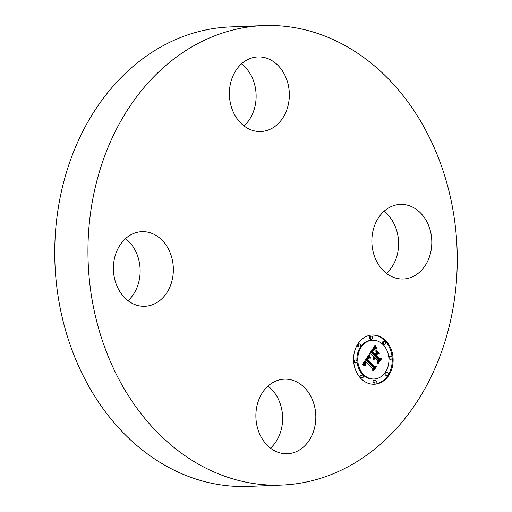 <?xml version="1.0" encoding="UTF-8"?>
<svg xmlns="http://www.w3.org/2000/svg" width="512" height="512" viewBox="0 0 512 512"><rect width="100%" height="100%" fill="white"/><g stroke="black" fill="none" stroke-linecap="round" stroke-linejoin="round"><path stroke-width="0.77" d="M297.466 382.317A37.325 29.965 -92.3 0 1 315.373 423.565A37.325 29.965 -92.3 0 1 287.341 453.747A37.325 29.965 -92.3 0 1 274.234 450.592A37.325 29.965 -92.3 0 1 256.326 409.344A37.325 29.965 -92.3 0 1 284.358 379.162A37.325 29.965 -92.3 0 1 297.466 382.317M268.006 386.08A37.325 29.965 -92.3 0 1 270.49 448.154M281.792 485.069L248.589 486.4A229.92 184.582 -92.3 0 1 69.158 163.878A229.92 184.582 -92.3 0 1 230.208 26.931L263.411 25.6A229.92 184.582 -92.3 0 1 442.842 348.122A229.92 184.582 -92.3 0 1 281.792 485.069A229.92 184.582 -92.3 0 1 102.362 162.547A229.92 184.582 -92.3 0 1 263.411 25.6M125.53 238.605A37.325 29.965 -92.3 0 1 137.805 285.37A37.325 29.965 -92.3 0 1 128.013 300.678M241.51 63.846A37.325 29.965 -92.3 0 1 243.994 125.92M383.987 211.322A37.325 29.965 -92.3 0 1 396.262 258.086A37.325 29.965 -92.3 0 1 386.47 273.395M374.195 226.63A37.325 29.965 -92.3 0 1 400.339 204.403A37.325 29.965 -92.3 0 1 429.466 256.755A37.325 29.965 -92.3 0 1 403.322 278.989A37.325 29.965 -92.3 0 1 374.195 226.63M247.744 128.358A37.325 29.965 -92.3 0 1 229.83 87.11A37.325 29.965 -92.3 0 1 257.862 56.922A37.325 29.965 -92.3 0 1 270.97 60.077A37.325 29.965 -92.3 0 1 288.883 101.331A37.325 29.965 -92.3 0 1 260.851 131.514A37.325 29.965 -92.3 0 1 247.744 128.358M171.014 284.038A37.325 29.965 -92.3 0 1 144.864 306.272A37.325 29.965 -92.3 0 1 115.738 253.914A37.325 29.965 -92.3 0 1 141.882 231.68A37.325 29.965 -92.3 0 1 171.014 284.038M385.837 340.794A24.634 19.776 -92.3 0 1 392.147 367.699A24.634 19.776 -92.3 0 1 374.33 384.23A24.634 19.776 -92.3 0 1 360.858 378.438A24.634 19.776 -92.3 0 1 354.547 351.533A24.634 19.776 -92.3 0 1 372.365 335.002A24.634 19.776 -92.3 0 1 385.837 340.794M383.187 344.787A19.411 15.584 -92.3 0 1 388.16 365.984A19.411 15.584 -92.3 0 1 374.125 379.008A19.411 15.584 -92.3 0 1 363.507 374.445A19.411 15.584 -92.3 0 1 358.534 353.248A19.411 15.584 -92.3 0 1 372.57 340.224A19.411 15.584 -92.3 0 1 383.187 344.787M368.813 355.021L370.003 358.157L368.192 357.792L366.656 359.565L373.862 367.187L375.232 366.976L372.742 370.733L372.723 368.768L366.048 361.862L365.158 363.52L365.523 365.376L364.896 363.776L365.811 361.773L365.542 361.344L364.326 363.648L365.158 365.741L362.291 364.781L368.653 355.027M369.574 355.021L370.49 358.15L369.325 355.034M368.966 358.118L367.578 359.565L374.317 366.547L376.448 366.547L373.658 370.752L375.962 366.81L374.208 366.854L367.219 359.622L368.294 358.195L369.114 358.061L368.371 358.144M374.931 345.568L376.045 348.998L373.894 348.992L371.648 351.923L374.784 355.174L375.117 354.669L372.352 351.802L373.856 349.626L375.302 349.088L374.118 349.696L372.666 351.789L375.258 354.464L376.077 353.222L375.821 350.733L378.63 353.645L376.602 353.875L375.347 355.757L378.726 359.251L380.301 359.104L377.619 363.142L377.638 360.896L374.752 357.914L374.163 359.437L374.573 357.728L374.259 357.402L373.568 359.43L373.286 358.144L373.696 356.819L370.867 353.888L369.261 354.106L374.931 345.568M375.827 345.818L376.614 349.043L375.59 345.83M379.347 353.376L376.454 350.374L379.014 353.389M376.384 355.629L379.251 358.605L381.677 358.669L378.195 363.45L381.19 358.944L379.194 358.893L376.064 355.648L377.504 353.946L376.07 355.642M360.39 344.282A1.491 1.197 -92.3 0 1 358.874 346.56A1.491 1.197 -92.3 0 1 360.39 344.282M385.274 341.651A1.491 1.197 -92.3 0 1 383.757 343.936A1.491 1.197 -92.3 0 1 385.274 341.651M372.301 336.538A1.491 1.197 -92.3 0 1 370.784 338.822A1.491 1.197 -92.3 0 1 372.301 336.538M387.821 372.672A1.491 1.197 -92.3 0 1 386.304 374.957A1.491 1.197 -92.3 0 1 387.821 372.672M391.699 356.621A1.491 1.197 -92.3 0 1 390.182 358.899A1.491 1.197 -92.3 0 1 391.699 356.621M361.427 377.581A1.491 1.197 -92.3 0 1 362.938 375.302A1.491 1.197 -92.3 0 1 361.427 377.581M354.995 362.618A1.491 1.197 -92.3 0 1 356.512 360.333A1.491 1.197 -92.3 0 1 354.995 362.618M374.394 382.694A1.491 1.197 -92.3 0 1 375.91 380.416A1.491 1.197 -92.3 0 1 374.394 382.694M370.867 353.888L369.325 354.01M379.373 359.194L377.632 361.824M375.93 351.808L377.741 353.677L375.712 353.907L374.458 355.789L377.837 359.29L378.726 359.251M374.586 348.755L372.87 349.126L370.758 351.962L373.894 355.206L374.784 355.174M374.253 346.586L375.04 348.768M373.69 358.861L373.363 358.874M373.702 358.669L373.318 358.682M373.734 358.477L373.299 358.496M373.779 358.298L373.286 358.317M373.837 358.118L373.286 358.144M373.901 357.952L373.299 357.978M373.984 357.792L373.325 357.818M374.08 357.632L373.357 357.664M374.17 357.517L373.389 357.542M374.259 357.402L373.421 357.434M375.347 355.757L374.458 355.789M376.602 353.875L375.712 353.907M378.63 353.645L377.741 353.677M375.258 354.464L374.931 354.477M373.702 350.182L373.382 350.195M373.818 350.042L373.491 350.054M373.92 349.914L373.587 349.926M374.022 349.798L373.69 349.811M374.118 349.696L373.786 349.709M374.298 349.523L373.952 349.542M374.477 349.395L374.099 349.408M374.662 349.286L374.246 349.299M374.861 349.197L374.387 349.216M375.078 349.133L374.496 349.158M375.302 349.088L374.598 349.12M371.648 351.923L370.758 351.962M371.859 351.629L370.97 351.661M372.39 350.835L371.501 350.874M372.698 350.362L371.808 350.394M372.864 350.118L371.974 350.157M373.024 349.894L372.134 349.933M373.178 349.696L372.288 349.734M373.331 349.517L372.442 349.549M373.478 349.35L372.589 349.389M373.619 349.21L372.736 349.248M373.76 349.094L372.87 349.126M373.894 348.992L373.005 349.024M374.029 348.909L373.139 348.947M374.15 348.851L373.261 348.883M374.285 348.806L373.395 348.838M374.426 348.774L373.536 348.806M375.622 348.026L374.733 348.064M375.558 347.859L374.669 347.898M375.494 347.706L374.605 347.744M375.443 347.565L374.554 347.597M375.347 347.302L374.458 347.341M375.277 347.072L374.387 347.11M375.206 346.816L374.317 346.848M375.168 346.669L374.278 346.701M375.13 346.509L374.278 346.547M375.091 346.342L374.394 346.374M365.542 361.344L364.653 361.376L363.642 362.944L363.437 364.192L363.904 365.306M374.272 367.123L372.73 369.446M368.557 357.728L366.95 358.022L365.766 359.603L372.973 367.226L373.862 367.187M368.154 355.789L368.902 357.773M365.005 365.562L364.55 365.581M364.864 365.376L364.154 365.408M364.742 365.197L363.853 365.235M364.634 365.024L363.744 365.056M364.544 364.845L363.654 364.883M364.467 364.672L363.578 364.71M364.403 364.499L363.514 364.538M364.358 364.326L363.469 364.365M364.326 364.16L363.437 364.192M364.314 363.994L363.424 364.026M364.314 363.821L363.424 363.859M364.326 363.648L363.437 363.686M364.352 363.469L363.462 363.507M364.397 363.29L363.507 363.322M364.454 363.104L363.571 363.136M364.531 362.912L363.642 362.944M364.621 362.714L363.731 362.752M364.723 362.515L363.834 362.547M364.845 362.31L363.955 362.342M364.973 362.099L364.083 362.131M365.082 361.946L364.192 361.984M365.184 361.798L364.301 361.83M365.299 361.645L364.41 361.677M365.421 361.491L364.531 361.53M366.656 359.565L365.766 359.603M366.746 359.405L365.856 359.443M366.835 359.251L365.946 359.283M366.931 359.098L366.042 359.13M367.027 358.944L366.138 358.982M367.123 358.797L366.234 358.835M367.238 358.624L366.349 358.656M367.36 358.464L366.47 358.502M367.482 358.323L366.592 358.362M367.597 358.195L366.707 358.234M367.718 358.086L366.829 358.118M367.84 357.99L366.95 358.022M367.955 357.907L367.066 357.946M368.07 357.843L367.181 357.875M368.192 357.792L367.302 357.83M368.307 357.76L367.418 357.792M368.429 357.734L367.539 357.773M369.907 357.978L369.485 357.99M369.818 357.798L369.082 357.83M369.734 357.626L368.845 357.658M369.658 357.453L368.768 357.491M369.581 357.286L368.691 357.325M369.51 357.126L368.621 357.158M369.446 356.966L368.557 357.005M369.389 356.813L368.499 356.845M369.331 356.659L368.442 356.698M369.28 356.512L368.39 356.544M373.946 366.586L375.392 366.822M369.03 358.035L368.544 358.054M369.114 358.061L368.474 358.086M376.448 366.547L375.558 366.586M374.317 366.547L373.933 366.566M367.578 359.565L367.245 359.578M368.032 358.874L367.699 358.886M368.154 358.733L367.802 358.746M368.282 358.605L367.904 358.618M368.41 358.483L368 358.502M368.544 358.374L368.09 358.394M368.678 358.278L368.186 358.298M368.819 358.195L368.275 358.214M378.97 358.656L380.64 358.925M381.677 358.669L380.787 358.701M379.251 358.605L378.931 358.618M373.888 384.243A24.634 19.776 87.7 0 0 391.328 367.475A24.634 19.776 87.7 0 0 384.947 340.832A24.634 19.776 87.7 0 0 371.917 335.027M372.57 340.224L371.68 340.262A19.411 15.584 87.7 0 0 357.645 353.286A19.411 15.584 87.7 0 0 362.618 374.483A19.411 15.584 87.7 0 0 373.235 379.046L374.125 379.008M359.571 343.93L358.682 343.962A1.491 1.197 87.7 0 0 358.803 346.944L359.693 346.912M384.454 341.299L383.565 341.338A1.491 1.197 87.7 0 0 383.686 344.32L384.576 344.282M371.482 336.192L370.592 336.224A1.491 1.197 87.7 0 0 370.714 339.206L371.603 339.174M387.002 372.326L386.112 372.358A1.491 1.197 87.7 0 0 386.234 375.341L387.123 375.309M390.88 356.269L389.99 356.307A1.491 1.197 87.7 0 0 390.112 359.29L391.002 359.251M362.118 374.95L361.235 374.989A1.491 1.197 87.7 0 0 361.35 377.971L362.24 377.933M355.693 359.981L354.803 360.019A1.491 1.197 87.7 0 0 354.925 363.002L355.814 362.97M375.091 380.064L374.202 380.096A1.491 1.197 87.7 0 0 374.323 383.085L375.213 383.046M375.955 348.794L375.347 348.819M375.866 348.589L374.976 348.621M375.776 348.39L374.886 348.422M375.699 348.205L374.81 348.237M375.053 346.163L374.515 346.189M375.014 345.978L374.65 345.99"/></g></svg>
